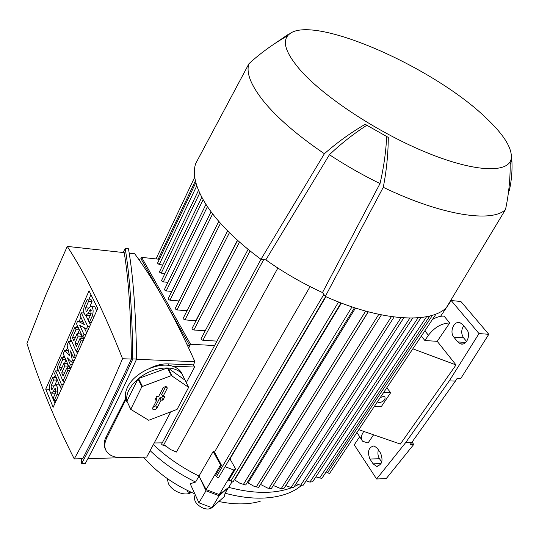 <?xml version="1.0" encoding="UTF-8"?>
<svg xmlns="http://www.w3.org/2000/svg" width="539" height="539" viewBox="0 0 539 539"><rect width="100%" height="100%" fill="white"/><g stroke="black" fill="none" stroke-linecap="round" stroke-linejoin="round"><path stroke-width="0.81" d="M167.265 478.544L168.316 483.362C171.739 491.238 185.133 496.641 191.028 492.572M187.579 490.557L187.761 491.871L190.051 492.707L191.561 492.437M143.522 457.335C157.22 472.797 174.319 484.972 194.828 493.865M218.841 501.506C234.553 504.747 248.338 504.679 260.202 501.304M381.396 314.891L271.339 488.597L267.775 488.139L260.553 484.453L368.285 311.818M368.198 311.798L258.639 487.377L254.206 486.407L248.068 482.89L355.497 308.045M354.494 307.715L245.703 484.999L240.03 483.348L234.667 479.912L341.409 303.08M231.972 481.92L228.698 487.357L219.232 494.539L233.899 470.055L225.059 466.659M298.33 484.622L294.2 486.65M291.875 487.606C274.903 494.041 253.842 493.953 228.698 487.357M273.293 485.511L280.826 488.603L283.784 488.684L394.11 316.993M326.088 472.029L327.449 472.312L329.188 473.538L329.666 473.303L436.132 313.941M315.861 476.894L321.547 478.369L322.039 478.12L429.866 315.962M306.145 480.781L309.905 482.095L312.64 481.765L421.026 317.538M296.14 483.651L300.634 485.316L303.302 485.127L412.699 318.077M285.785 485.578L291.067 487.519L293.688 487.438L403.738 317.889M228.502 487.505L225.066 493.212C239.242 497.052 252.447 498.649 264.676 498.016C277.598 497.248 288.304 494.216 296.8 488.927L301.692 485.417M229.803 458.635L235.563 468.822L228.698 480.269L229.338 480.444M235.563 468.822L233.899 470.055M230.106 458.75L325.94 296.713M228.698 480.269L230.719 480.734L232.531 482.007L233.212 481.522M221.489 465.292L220.599 464.948L213.174 451.466L214.482 452.1L221.489 465.292L215.634 475.243L216.415 476.732L218.079 477.716L218.726 477.372L325.61 296.571M219.232 494.539L206.127 489.58L220.599 464.948M206.127 489.58L198.992 476.065C181.744 467.596 166.531 457.106 153.352 444.594M198.992 476.065L213.174 451.466M214.482 452.1L310.107 286.593M277.881 268.045L176.448 452.059L170.418 449.519L165.237 445.463L163.391 445.49L263.692 259.609M154.215 442.97L162.239 442.869M162.791 297.555L141.016 258.767L141.663 257.366L190.57 344.266L214.596 345.533M190.57 344.266L189.816 345.708L167.13 305.283M141.663 257.366L159.389 259.272M201.067 338.674L201.121 339.3L202.873 340.318L216.974 341.106M192.059 328.406L192.113 329.012L193.858 330.023L205.244 330.737M183.186 318.293L183.24 318.872L184.971 319.876L196.007 320.779M175.242 308.382L175.296 308.941L177.008 309.938L187.053 310.693M168.222 298.687L168.269 299.233L169.967 300.216L178.961 300.944M164.476 289.43L164.523 289.955L166.207 290.932L171.8 291.417M161.592 280.435L161.639 280.94L163.304 281.904L167.932 282.335M159.544 271.703L159.591 272.195L161.235 273.145L164.934 273.509M157.536 263.16L159.214 264.582L162.778 264.952M237.45 240.253L195.873 320.624M161.72 443.833L161.734 444.513L163.391 445.49M166.43 446.656L164.846 445.47M141.016 258.767L138.752 259.448M187.195 344.771L189.816 345.708M189.856 345.775L188.697 347.985M129.185 253.175L134.71 253.775C154.976 281.324 175.04 317.303 194.902 361.696L193.434 364.863L194.64 367.032L186.204 382.872M170.715 411.978L146.689 457.106L122.077 457.658C114.551 457.726 109.316 455.57 106.365 451.183C104.168 447.485 104.276 443.119 106.688 438.079L125.87 399.534C124.805 395.794 125.351 391.691 127.521 387.218C134.056 372.82 158.574 361.467 172.534 366.203L175.909 367.551L178.712 369.404L180.504 371.216L182.404 374.504M144.257 457.16L87.918 458.588M105.341 448.987C103.495 445.517 103.771 441.488 106.163 436.907L125.6 398.442M149.566 368.393C155.987 365.193 162.158 363.684 168.087 363.872L193.434 364.863M194.902 361.696L136.529 359.297M130.647 408.953L126.921 401.151C126.288 397.708 126.941 393.996 128.882 390.027L132.661 384.26L138.024 378.89L141.892 386.658L130.728 409.344L148.71 420.279L177.102 409.37L188.623 387.359L171.422 375.582L141.892 386.658M142.37 386.268L138.503 378.499C147.598 371.472 157.226 367.955 167.38 367.955L171.422 375.582M171.961 375.602L167.919 367.969C174.272 368.339 178.955 370.327 181.973 373.938L188.623 387.359M184.56 379.82L167.919 367.969M129.373 406.5L130.728 409.344M127.325 402.707L125.87 399.534M167.38 367.955L138.503 378.499M138.024 378.89L126.921 401.151M157.017 407.956C155.448 409.755 153.986 410.125 152.631 409.074L152.712 407.915L156.802 400.039L154.895 400.012L156.761 396.394L158.668 396.428L162.818 388.43C164.125 386.786 165.527 386.315 167.029 387.029L167.151 388.525L162.987 396.502L164.88 396.536L163 400.127L161.114 400.1L157.017 407.956L155.69 405.847L159.888 397.769L161.781 397.802L162.67 396.091M152.988 407.376L155.69 405.847M161.114 400.1L159.888 397.769M163 400.127L161.781 397.802M162.987 396.502L161.525 394.629L165.668 386.658M156.088 397.708L156.802 400.039M172.534 366.203L194.64 367.032M125.163 248.425L128.484 248.796C133.133 275.294 135.848 312.061 136.63 359.082C118.439 398.894 101.345 433.666 85.357 463.385L81.685 463.479C97.613 433.693 114.659 398.84 132.81 358.927C132.217 311.791 129.67 274.957 125.163 248.425L123.202 252.522M81.409 458.736L81.685 463.479M131.388 359.089C130.903 313.873 128.511 278.387 124.206 252.629L67.254 246.404L45.842 294.954L26.95 343.431C39.185 382.272 54.951 420.757 74.247 458.898L82.763 458.702L106.318 412.348L131.388 359.089L122.548 358.725C104.29 312.297 85.856 274.856 67.254 246.404M74.247 458.898C82.258 444.52 90.303 428.99 98.381 412.301C106.459 395.592 114.517 377.738 122.548 358.725M136.63 359.082L132.81 358.927M97.734 308.456L53.159 407.282L45.721 389.131L89.05 290.804L97.734 308.456M77.704 321.001L84.367 324.593L80.109 315.564L81.315 312.829L87.668 326.216L86.429 328.958L79.718 325.307L83.976 334.423L82.75 337.144L76.511 323.71L77.704 321.001L81.167 321.224L83.323 322.376M85.91 315.416L90.377 324.768M84.246 327.773L86.685 332.954M64.774 350.262L69.625 355.962L67.092 345.027L68.642 341.517L74.712 355.019L73.52 357.667L70.481 350.862L72.334 360.301L71.546 362.053L67.362 357.862L70.366 364.674L69.194 367.288L63.238 353.739L64.774 350.262L68.392 350.64M76.511 351.489L77.421 353.49M75.258 357.734L75.339 358.112M72.624 362.093L73.075 363.118M63.4 381.08L64.168 382.872M55.436 393.187L51.865 393.187M52.687 377.617L53.691 379.995L51.097 385.85L51.555 389.737L52.424 389.043L53.536 386.537L55.746 384.799C57.875 386.699 58.266 389.966 56.905 394.609L54.277 400.45L53.273 398.018L55.894 392.176L55.423 388.255L54.547 388.949L53.422 391.455L51.259 393.174C49.157 391.307 48.773 388.067 50.107 383.465L52.687 377.617L56.083 377.704L57.087 380.083L54.971 384.839M58.522 384.866L59.479 385.035M60.725 387.029L61.15 389.562M66.014 360.045L64.417 363.623M63.75 363.603L64.795 365.994L61.722 372.867L63.103 376.081L66.58 368.339L67.631 370.758L62.996 381.073L57.168 367.47L61.715 357.195L62.746 359.567L59.324 367.288L60.691 370.468L63.75 363.603L67.18 363.724L68.224 366.116L67.22 368.359M66.58 368.339L70.016 368.454L70.34 369.188M79.415 329.962L77.737 333.735M77.057 333.695L78.155 336.073L74.961 343.215L76.41 346.409L80.021 338.351L81.126 340.749L76.302 351.475L70.198 337.987L74.921 327.301L76.006 329.652L72.448 337.683L73.877 340.837L77.057 333.695L80.527 333.89L81.625 336.255L80.668 338.384M80.021 338.351L83.505 338.539L83.841 339.26M90.276 315.483L86.402 315.389M87.426 299.01L88.558 301.341L85.681 307.823L86.105 311.764L87.183 310.949L88.416 308.173L91.172 306.112C93.335 308.079 93.685 311.394 92.23 316.063L89.319 322.538L88.18 320.153L91.084 313.685L90.653 309.703L89.555 310.525L88.315 313.3L85.627 315.342C83.491 313.408 83.134 310.127 84.562 305.492L87.426 299.01L90.916 299.28L92.048 301.604L90.013 306.186M93.874 306.307L94.675 306.368L96.649 310.868M49.5 390.196L49.305 388.707M54.203 377.657L55.301 375.178M57.188 370.92L57.929 369.242M63.238 357.256L64.013 355.504M66.304 350.337L67.624 347.345M70.178 341.591L70.993 339.745M76.464 327.395L77.32 325.455M79.253 321.103L80.931 317.309M82.865 312.937L83.7 311.064M88.982 299.132L90.956 294.678M54.931 403.354L50.504 392.621M82.75 337.144L84.744 337.252M83.976 334.423L85.97 334.537M86.429 328.958L88.43 329.08M87.668 326.216L89.669 326.338M81.315 312.829L84.03 313.018M68.642 341.517L71.869 341.679M74.712 355.019L76.693 355.1M69.194 367.288L71.168 367.355M70.366 364.674L72.341 364.748M71.546 362.053L73.526 362.127M72.334 360.301L74.315 360.375M73.52 357.667L75.5 357.741M60.321 387.022L54.547 373.406L55.672 370.866L61.459 384.475L60.321 387.022L62.275 387.063M61.459 384.475L63.42 384.523M55.672 370.866L58.663 370.967M54.277 400.45L56.224 400.477M53.691 379.995L57.087 380.083M59.324 367.288L62.066 367.382M62.746 359.567L65.852 359.688M61.715 357.195L64.815 357.323M62.996 381.073L64.956 381.12M67.631 370.758L69.605 370.819M61.722 372.867L64.512 372.954M64.795 365.994L68.224 366.116M72.448 337.683L75.217 337.832M76.006 329.652L79.361 329.848M74.921 327.301L78.27 327.503M76.302 351.475L78.29 351.563M81.126 340.749L83.121 340.85M74.961 343.215L77.778 343.356M78.155 336.073L81.625 336.255M89.319 322.538L91.327 322.666M88.558 301.341L92.048 301.604M45.721 389.131L49.089 389.198M383.627 392.527L390.667 392.695L381.369 406.514L374.342 406.426M386.773 387.817L390.667 392.695M380.278 397.539L383.606 396.401L384.913 396.832C385.567 399.621 383.728 401.575 379.382 402.7L378.048 402.256L377.65 401.481M358.792 429.698L400.349 444.055L456.021 364.937L412.84 348.807M440.585 316.319L451.197 300.533L479.009 333.574L449.283 380.898L405.813 442.425L376.606 478.996L354.238 444.823L359.668 436.752M479.009 333.574L488.799 334.301L460.899 301.496L451.197 300.533M356.919 432.507L361.723 439.851M373.594 434.811L368.022 443.004L362.659 441.259C360.652 438.995 360.968 435.802 363.589 431.685L363.771 431.422M437.223 341.328L424.88 340.527L428.411 335.271C434.589 327.288 441.69 323.191 449.715 322.976L437.223 341.328L456.021 364.937M424.88 340.527L421.363 336.046M449.715 322.976L444.089 316.13C440.572 315.901 436.684 317.02 432.419 319.492M453.905 337.212C449.142 331.943 454.006 320.368 460.043 322.733L462.637 324.552L466.545 329.235C471.396 334.49 466.558 346.139 460.522 343.855L457.739 341.915L453.905 337.212L463.648 337.892L466.592 341.47M369.916 459.012C367.153 451.621 368.528 447.249 374.032 445.888L377.32 448.273L380.561 453.09C383.384 460.481 382.043 464.887 376.545 466.323L373.103 463.843L369.916 459.012L379.503 458.75L381.727 462.071M463.688 325.812C461.088 329.962 461.074 333.991 463.648 337.892M378.398 449.876C377.509 453.083 377.873 456.041 379.503 458.75M412.059 442.095L413.736 444.473L386.241 478.578L376.606 478.996M413.736 444.473L410.118 444.534L411.89 442.33L405.813 442.425M488.799 334.301L460.751 378.54L457.112 378.405L455.408 381.107L449.283 380.898M411.89 442.33L455.408 381.107M325.3 296.43L322.497 292.556C302.46 283.366 283.581 272.471 265.862 259.859L260.984 259.299L324.39 153.723C336.821 142.754 350.417 132.944 365.179 124.293L388.289 137.418C388.154 154.403 386.476 171.031 383.269 187.309L325.3 296.43C380.601 321.257 429.96 324.06 446.346 307.708L505.515 209.489C508.668 194.795 510.231 179.743 510.204 164.334L511.551 160.46L511.659 157.523C512.569 168.363 511.801 179.325 509.355 190.408L508.513 191.79M291.1 32.879L285.32 37.076C272.033 44.777 259.906 53.657 248.944 63.717L195.63 163.661C192.133 174.717 195.96 188.886 207.104 206.161C218.807 223.678 236.762 241.391 260.984 259.299L161.693 443.887M248.944 63.717C245.885 72.65 250.851 85.27 263.841 101.568C277.491 118.176 297.669 135.558 324.39 153.723M265.862 259.859L329.423 154.72C345.566 165.352 362.43 174.966 380.015 183.577L322.497 292.556M329.423 154.72C341.079 143.657 353.537 133.84 366.803 125.277M386.692 136.569C385.897 152.234 383.674 167.905 380.015 183.577M485.922 117.819C432.143 65.758 307.425 11.501 287.786 35.614C282.14 42.487 286.445 54.129 300.695 70.555C324.673 97.66 379.631 133.652 428.161 153.191C476.786 172.851 509.638 173.134 511.349 158.015C512.016 147.753 503.541 134.359 485.922 117.819M274.587 43.699L287.738 34.725M383.269 187.309C441.845 215.56 492.336 223.018 505.515 209.489M199.76 477.52L205.979 490.793L219.103 495.759L227.68 488.125M150.125 450.644C163.243 463.163 178.402 473.626 195.596 482.055L199.019 476.119M205.979 490.793L198.918 502.806L190.206 483.759L195.596 482.055M225.066 493.212L224.264 496.635L211.948 507.691L198.918 502.806M305.337 482.021L306.368 480.889M211.935 507.684C209.732 509.274 206.801 509.436 203.136 508.169C196.263 504.807 193.508 500.65 194.869 495.712L195.091 495.321M219.103 495.759L211.948 507.691M327.645 472.629L432.541 315.214M319.654 477.952L426.598 316.689M309.905 482.095L418.028 317.821M300.634 485.316L409.835 318.098M291.067 487.519L400.976 317.7M281.203 488.664L391.429 316.629M268.853 488.388L378.802 314.352M256.241 487L365.664 311.104M230.881 481.037L338.559 301.975M216.415 476.732L323.845 294.422M159.214 264.582L196.789 185.766M161.235 273.145L199.706 193.097M163.304 281.904L203.122 199.713M166.207 290.932L207.427 206.646M169.967 300.216L212.649 213.875M177.008 309.938L220.485 223.301M184.971 319.876L229.439 232.7M202.873 340.318L250.089 250.979M193.858 330.023L239.505 242.092M243.379 484.46L352.014 306.893M158.23 259.144L195.414 180.801M106.163 436.907L106.688 438.079M167.151 388.525L165.938 386.652M168.087 363.872L168.923 365.442M53.422 391.455L56.11 391.509M54.547 388.949L56.002 388.976M56.905 394.609L58.859 394.642M51.097 385.85L53.866 385.911M88.315 313.3L91.158 313.496M89.555 310.525L91.3 310.653M92.23 316.063L94.244 316.198M85.681 307.823L88.49 308.025M363.299 431.254L363.589 431.685M424.867 330.798L428.411 335.271M465.716 342.447L457.739 341.915M381.086 463.587L373.103 463.843M187.599 491.541L186.972 490.261M157.516 263.2L195.846 182.573M159.524 271.744L198.507 190.368M161.572 280.475L201.768 197.247M164.456 289.477L205.945 204.375M168.195 298.734L211.052 211.766M175.222 308.429L218.773 221.354M183.166 318.34L227.626 230.887M192.039 328.453L237.605 240.394M233.158 481.684L340.998 302.925M201.04 338.721L248.102 249.375M156.027 258.909L194.741 177.095M180.504 371.216L181.973 373.938M55.746 384.799L59.155 384.88M91.172 306.112L94.675 306.368M462.718 343.997L460.522 343.855M377.9 466.275L376.545 466.323M378.048 402.256L377.738 401.811M287.786 35.614L285.576 36.746M511.551 160.46L511.349 158.015M195.32 494.937L194.869 495.712"/></g></svg>
